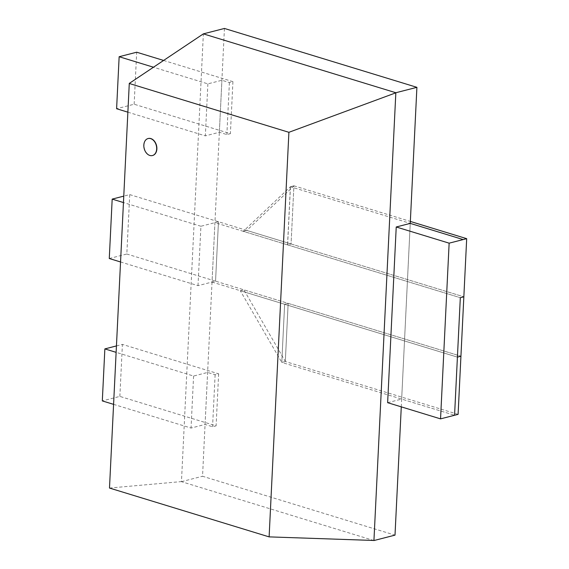 <?xml version="1.0" encoding="UTF-8"?>
<svg xmlns="http://www.w3.org/2000/svg" width="569" height="569" viewBox="0 0 569 569"><rect width="100%" height="100%" fill="white"/><g stroke="black" fill="none" stroke-linecap="round" stroke-linejoin="round"><path stroke-width="0.43" stroke-dasharray="2.85 2.13" d="M152.535 155.515A8.77 6.245 75.6 0 1 144.405 148.545A8.77 6.245 75.6 0 1 148.175 138.523M109.276 258.518L126.823 254.016L129.732 194.605L123.765 196.134M120.55 261.968L198.012 285.659L215.551 281.157L126.823 254.016M198.012 285.659L200.914 226.256L218.46 221.746L215.551 281.157L218.46 221.746L214.94 222.65L212.031 282.06L215.551 281.157L460.933 356.215L288.156 303.369L284.635 304.273L281.79 362.417L285.311 361.507L288.156 303.369L243.866 289.82L285.353 361.471M129.732 194.605L463.842 296.812L291.065 243.959L293.91 185.814L290.382 186.717L287.544 244.862L291.065 243.959L293.91 185.814L410.349 221.433M200.914 226.256L123.452 202.557M212.031 282.06L457.412 357.126L284.635 304.273L281.79 362.417L454.567 415.263L401.657 399.082L410.249 223.382L290.382 186.717M287.544 244.862L243.248 231.313L290.46 186.739L293.981 185.835L246.775 230.409L291.065 243.959L287.544 244.862L460.321 297.715L214.94 222.65M458.095 414.36L285.311 361.507L288.156 303.369L284.635 304.273L240.346 290.723L243.866 289.82M387.638 402.681L401.657 399.082M290.46 186.739L287.615 244.883M243.248 231.313L246.775 230.409M285.311 361.507L281.79 362.417L240.303 290.759M401.28 406.856L410.249 223.382M224.435 28.45L202.536 476.26L395.007 535.137M373.933 540.55L181.461 481.673L203.368 33.863M109.49 488.046L181.461 481.587M181.461 481.673L202.536 476.26M127.876 112.178L205.338 135.87L219.357 132.271L226.86 134.569L230.388 133.665L134.149 104.227L116.602 108.729M163.609 60.449L232.927 81.651L229.407 82.562L221.903 80.265L207.877 83.863L153.481 67.227M207.877 83.863L205.338 135.87M229.407 82.562L226.86 134.569M219.357 132.271L221.903 80.265M134.149 104.227L136.695 52.213M232.927 81.651L230.388 133.665M113.58 404.353L191.042 428.052L205.068 424.453L212.571 426.743L216.099 425.84L119.86 396.401L102.313 400.91M116.439 345.924L122.406 344.394L218.638 373.833L215.118 374.736L207.614 372.439L193.588 376.045L116.126 352.346M193.588 376.045L191.042 428.052M215.118 374.736L212.571 426.743M205.068 424.453L207.614 372.439M119.86 396.401L122.406 344.394M218.638 373.833L216.099 425.84"/><path stroke-width="0.85" d="M150.664 138.637A8.77 6.245 -104.4 0 0 148.068 138.552A8.77 6.245 -104.4 0 0 144.199 148.601A8.77 6.245 -104.4 0 0 152.428 155.543A8.77 6.245 -104.4 0 0 156.617 147.257A8.77 6.245 -104.4 0 0 150.664 138.637M148.175 138.523A8.77 6.245 75.6 0 1 148.274 138.495A8.77 6.245 75.6 0 1 150.87 138.58A8.77 6.245 75.6 0 1 156.824 147.2A8.77 6.245 75.6 0 1 152.641 155.486A8.77 6.245 75.6 0 1 152.535 155.515M123.765 196.134L112.185 199.107L109.276 258.518L120.55 261.968M123.452 202.557L112.185 199.107M457.412 357.126L460.933 356.215L458.095 414.36L454.567 415.263L460.321 297.715L463.842 296.812L460.933 356.215L457.412 357.126M460.321 297.715L463.842 296.812L466.687 238.667L463.159 239.57L410.249 223.382L396.23 226.988L387.638 402.681L440.548 418.869L454.567 415.263L460.321 297.715M410.349 221.433L466.687 238.667M440.548 418.869L449.14 243.169L463.159 239.57L410.249 223.382L416.906 87.327L224.435 28.45L203.368 33.863L129.284 83.401M449.14 243.169L396.23 226.988M109.49 488.046L129.277 83.479L288.903 132.307L269.116 536.88L109.49 488.046M203.368 33.863L395.839 92.74L373.933 540.55L395.007 535.137L401.28 406.856M269.116 536.88L373.961 540.472M288.903 132.307L395.853 92.818M395.839 92.74L416.906 87.327M153.481 67.227L119.149 56.722L116.602 108.729L127.876 112.178M119.149 56.722L136.695 52.213L163.609 60.449M116.126 352.346L104.86 348.904L102.313 400.91L113.58 404.353M104.86 348.904L116.439 345.924"/></g></svg>
